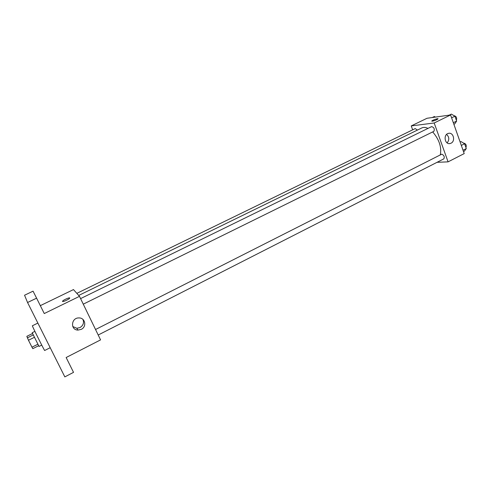 <?xml version="1.0" encoding="UTF-8"?>
<svg xmlns="http://www.w3.org/2000/svg" width="491" height="491" viewBox="0 0 491 491"><rect width="100%" height="100%" fill="white"/><g stroke="black" fill="none" stroke-linecap="round" stroke-linejoin="round"><path stroke-width="0.74" d="M37.813 344.271L31.97 347.192L28.46 340.251L26.839 336.329L32.516 333.518M31.97 347.192L32.799 348.659L38.605 345.75M41.735 345.099L39.047 346.45L32.203 332.708L34.898 331.376M34.321 337.342L28.46 340.251M33.179 334.972L27.33 337.869M37.862 323.078L32.369 325.779C31.706 325.238 44.706 351.341 44.675 350.488L50.205 347.702M36.598 298.166L44.264 313.553L79.481 296.343L100.569 339.889L66.144 357.522L73.533 372.362L64.83 376.892L27.557 302.511L24.55 295.226L33.063 291.163L36.598 298.166L27.557 302.511M79.481 296.343L73.484 289.58L40.323 305.648M81.224 329.369L78.02 330.081C70.115 330.099 71.091 317.573 78.971 317.935C85.225 317.695 87.005 326.785 81.224 329.369M62.529 301.449L62.621 301.124C63.621 299.694 70.925 296.724 69.612 298.283C68.832 299.449 62.78 302.155 62.529 301.449M62.523 301.431L62.627 301.13C63.431 299.933 69.556 297.215 69.71 297.982M82.954 319.438C84.206 322.826 83.212 325.533 79.965 327.571L76.799 328.27L72.76 326.509M78.689 295.453L421.8 127.942C423.561 127.114 425.623 127.261 427.992 128.39M432.688 131.919C439.218 139.561 441.753 147.202 440.298 154.837M98.206 335.009L443.839 158.857C444.748 156.875 444.067 155.309 441.79 154.162L95.542 329.504M76.829 293.354L415.22 128.593L417.418 130.084M80.579 298.614L431.614 126.617C434.038 127.372 434.799 128.937 433.897 131.324L83.267 304.162M437.064 162.312L448.08 161.858L434.179 122.983L411.237 125.923L412.661 129.839M448.08 161.858L464.204 153.597L450.597 114.962L427.023 118.27L411.237 125.923M450.597 114.962L434.179 122.983M451.026 143.2L450.112 143.519C444.705 144.962 443.005 134.374 448.492 133.368C453.389 131.975 455.734 141.12 451.026 143.2M432.356 121.203L431.798 121.013C432.283 120.166 438.77 117.969 437.997 118.92C436.702 119.884 434.823 120.645 432.356 121.203M431.761 121.142L431.798 121.013C434.056 119.601 436.137 118.865 438.033 118.797M446.595 134.417C449.296 137.02 449.486 139.849 447.154 142.906M463.504 151.609L464.382 151.154L466.29 148.577L464.596 143.753L461.006 141.561L460.122 142.009M466.29 148.577L463.025 150.246M464.596 143.753L461.325 145.416M463.498 143.084L463.504 143.077C465.922 143.654 466.738 145.158 465.941 147.588M453.887 124.297L454.776 123.855L456.636 121.081L454.918 116.183L451.346 114.108L449.204 115.158M456.636 121.081L453.328 122.713M454.918 116.183L451.603 117.809M454.003 115.649C456.354 116.293 457.139 117.822 456.342 120.24M435.351 117.104L434.382 116.52L432.295 117.533M76.799 328.27L78.02 330.081M449.136 143.599L450.112 143.519"/></g></svg>
